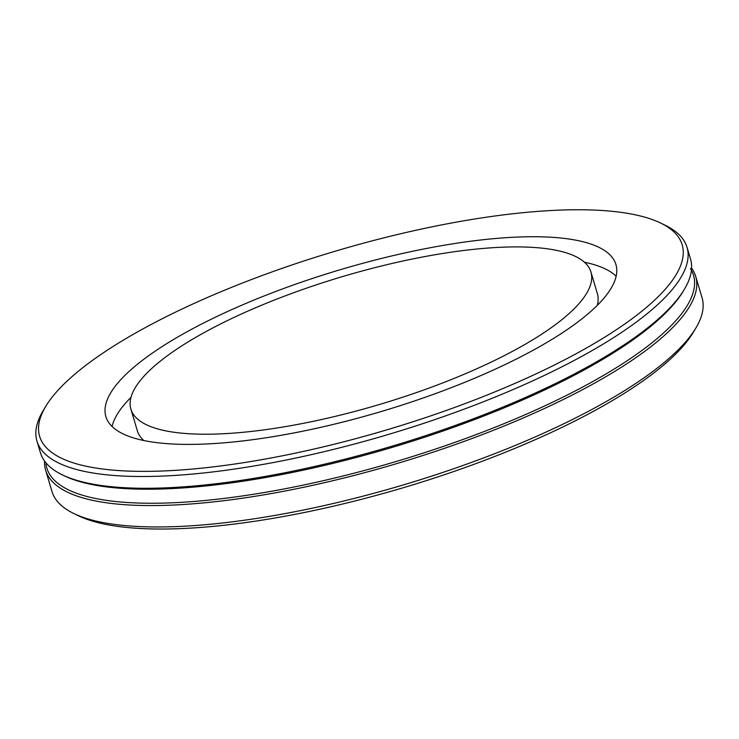 <?xml version="1.0" encoding="UTF-8"?>
<svg xmlns="http://www.w3.org/2000/svg" width="739" height="739" viewBox="0 0 739 739"><rect width="100%" height="100%" fill="white"/><g stroke="black" fill="none" stroke-linecap="round" stroke-linejoin="round"><path stroke-width="1.11" d="M73.577 513.402L78.158 515.637A335.257 92.975 -16.6 0 0 404.658 487.315A335.257 92.975 -16.6 0 0 693.367 332.236L695.972 327.857A339.164 94.056 163.4 0 1 403.891 484.756A339.164 94.056 163.4 0 1 73.577 513.402A339.164 94.056 163.4 0 1 51.989 491.509L45.615 470.133A339.164 94.056 163.4 0 1 44.534 461.034M691.602 268.137A339.164 94.056 163.4 0 1 695.676 276.34L702.05 297.715A339.164 94.056 163.4 0 1 695.972 327.857M695.676 276.34A339.164 94.056 163.4 0 1 273.282 493.199A339.164 94.056 163.4 0 1 45.615 470.133M690.411 268.497A337.4 93.567 163.4 0 1 273.301 490.945A337.4 93.567 163.4 0 1 45.966 463.99M62.048 474.724L64.117 475.74A337.4 93.567 -16.6 0 0 392.705 447.234A337.4 93.567 -16.6 0 0 683.261 291.157L684.443 289.189A339.164 94.056 163.4 0 1 392.363 446.079A339.164 94.056 163.4 0 1 62.048 474.724A339.164 94.056 163.4 0 1 40.46 452.831L36.95 441.063A339.164 94.056 163.4 0 1 43.028 410.921L45.633 406.552A335.257 92.975 163.4 0 1 53.236 395.79A335.257 92.975 163.4 0 1 349.279 247.122A335.257 92.975 163.4 0 1 660.842 223.15A335.257 92.975 163.4 0 1 387.467 429.664A335.257 92.975 163.4 0 1 45.633 406.552M660.842 223.15L665.423 225.377A339.164 94.056 163.4 0 1 687.011 247.269L690.522 259.047A339.164 94.056 163.4 0 1 684.443 289.189M687.011 247.269A339.164 94.056 163.4 0 1 388.853 434.31A339.164 94.056 163.4 0 1 36.95 441.063M437.303 246.438A266.114 73.798 -16.6 0 0 105.88 416.593A266.114 73.798 -16.6 0 0 381.989 411.29A266.114 73.798 -16.6 0 0 615.929 264.544A266.114 73.798 -16.6 0 0 437.303 246.438M130.969 397.397A266.114 73.798 -16.6 0 0 112.097 426.505M616.16 276.247A266.114 73.798 -16.6 0 0 584.429 262.216M130.886 409.138A240.027 66.565 163.4 0 1 429.812 255.666A240.027 66.565 163.4 0 1 590.932 271.989A240.027 66.565 163.4 0 1 379.92 404.353A240.027 66.565 163.4 0 1 130.886 409.138L137.334 430.754A240.027 66.565 -16.6 0 0 143.837 440.536M597.288 305.355A240.027 66.565 -16.6 0 0 597.371 293.614L590.932 271.989"/></g></svg>
